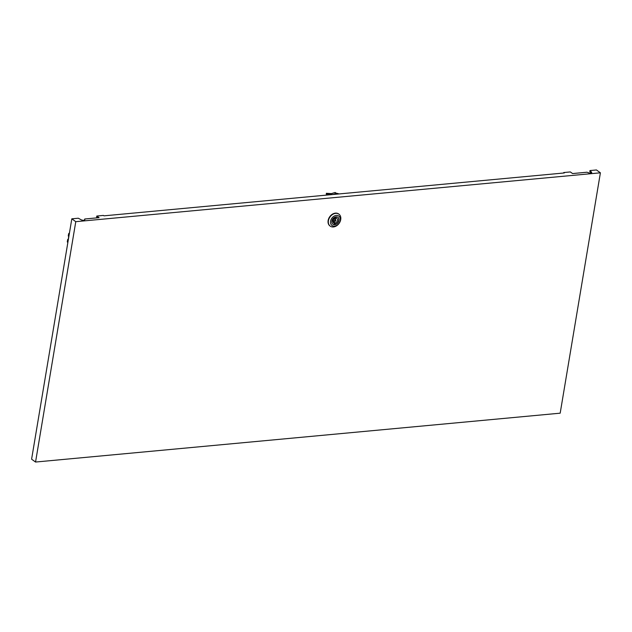 <?xml version="1.0" encoding="UTF-8"?>
<svg xmlns="http://www.w3.org/2000/svg" width="632" height="632" viewBox="0 0 632 632"><rect width="100%" height="100%" fill="white"/><g stroke="black" fill="none" stroke-linecap="round" stroke-linejoin="round"><path stroke-width="0.95" d="M335.102 221.342A0.79 0.6 125.8 0 0 335.347 219.889A0.79 0.6 125.8 0 0 335.102 221.342M335.711 213.34A7.402 5.569 -54.2 0 1 338.902 214.145A7.402 5.569 -54.2 0 1 340.142 221.548A7.402 5.569 -54.2 0 1 333.435 226.951A7.402 5.569 -54.2 0 1 330.244 226.153A7.402 5.569 -54.2 0 1 329.003 218.751A7.402 5.569 -54.2 0 1 335.711 213.34M330.102 226.043A7.402 5.569 -54.2 0 1 329.959 225.948A7.402 5.569 -54.2 0 1 328.719 218.546A7.402 5.569 -54.2 0 1 335.426 213.142A7.402 5.569 -54.2 0 1 338.618 213.94A7.402 5.569 -54.2 0 1 338.76 214.05M336.311 215.409A5.814 4.377 -54.2 0 1 340.253 220.307A5.814 4.377 -54.2 0 1 334.526 226.106A5.814 4.377 -54.2 0 1 330.583 221.208A5.814 4.377 -54.2 0 1 336.311 215.409M337.804 217.242A4.258 3.2 -54.2 0 1 338.389 221.492A4.258 3.2 -54.2 0 1 334.565 224.526A4.258 3.2 -54.2 0 1 332.835 224.139M334.762 224.668A4.258 3.2 -54.2 0 1 332.93 224.21A4.258 3.2 -54.2 0 1 332.219 219.952A4.258 3.2 -54.2 0 1 336.074 216.847A4.258 3.2 -54.2 0 1 337.907 217.305A4.258 3.2 -54.2 0 1 338.618 221.563A4.258 3.2 -54.2 0 1 334.762 224.668M68.793 236.921A2.117 1.161 -95.3 0 0 68.469 237.798A2.117 1.161 -95.3 0 0 68.461 238.896M332.519 194.545L327.487 194.103L326.357 193.289L331.405 193.621L335.15 192.468L336.161 193.202A24.364 18.336 -54.2 0 1 339.005 193.937A24.364 18.336 -54.2 0 0 336.185 193.218L336.256 194.198M68.438 239.038A3.966 1.43 9.5 0 0 67.648 239.71L67.324 241.629A3.966 1.43 9.5 0 0 67.853 242.53M67.648 239.71A3.966 1.43 9.5 0 0 68.177 240.61M69.417 233.176A3.966 1.43 9.5 0 0 68.627 233.856L68.303 235.775A3.966 1.43 9.5 0 0 68.833 236.676M68.627 233.856A3.966 1.43 9.5 0 0 69.157 234.756M327.487 194.103L327.471 195.012M326.357 193.289L326.333 195.122M333.183 194.482L336.271 193.281M332.606 194.427L333.127 194.38M335.363 223.017A2.749 2.07 125.8 0 0 337.401 220.829A2.749 2.07 125.8 0 0 336.832 218.388A2.749 2.07 125.8 0 0 336.185 218.111L336.303 217.408L335.205 217.511L335.086 218.214A2.749 2.07 125.8 0 0 333.04 220.402A2.749 2.07 125.8 0 0 333.617 222.843A2.749 2.07 125.8 0 0 334.265 223.12L334.146 223.831L335.244 223.728L335.363 223.017L333.38 221.595A2.749 2.07 125.8 0 0 334.383 220.995M335.315 219.707A2.749 2.07 125.8 0 0 335.323 217.495L336.185 218.111M334.265 223.12L333.151 222.314L333.38 221.595M333.262 222.298L335.244 223.728M600.4 172.812L75.777 221.674L35.55 462.039L560.181 413.178L600.4 172.812L596.45 169.961L589.972 170.561L589.806 171.541L591.204 172.97M591.449 172.884L591.56 172.204A2.165 0.782 9.5 0 1 591.726 172.576A2.165 0.782 9.5 0 1 588.605 172.781L586.946 172.228L572.592 173.563L570.333 171.936L563.744 172.544L564.313 172.955L103.956 215.836L103.395 215.425L96.807 216.041L99.066 217.669L84.712 219.004L84.799 219.707A2.165 0.782 9.5 0 1 84.799 219.794A2.165 0.782 9.5 0 1 83.377 220.284A2.165 0.782 9.5 0 1 81.086 219.746L78.297 218.222L71.819 218.822L31.6 459.188L35.55 462.039M75.777 221.674L71.819 218.822M591.56 172.204L589.972 170.561M84.562 220.078L84.712 219.004M97.723 217.795L96.641 217.013L96.807 216.041M563.665 173.018L563.744 172.544M334.083 218.814L335.687 219.976M333.151 220.102L334.755 221.263"/></g></svg>
